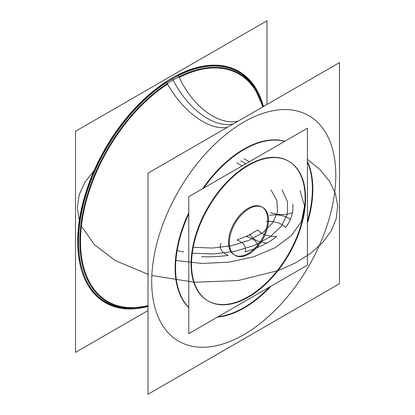 <?xml version="1.0" encoding="UTF-8"?>
<svg xmlns="http://www.w3.org/2000/svg" width="415" height="415" viewBox="0 0 415 415"><rect width="100%" height="100%" fill="white"/><g stroke="black" fill="none" stroke-linecap="round" stroke-linejoin="round"><path stroke-width="0.62" d="M266.99 104.461L266.99 20.75L75.514 131.296L75.514 352.392L148.01 310.539M227.373 127.332A63.288 34.17 -123 0 1 166.187 81.656A133.563 77.112 120 0 1 263.432 106.515A133.044 76.811 120 0 0 217.585 65.985A133.044 76.811 120 0 0 166.711 82.357M198.806 67.832A132.733 76.635 120 0 0 178.326 75.447A132.733 76.635 -60 0 1 199.216 67.738A132.733 76.635 120 0 0 178.326 75.447A132.733 76.635 -60 0 1 199.216 67.738M178.528 75.535A133.044 76.811 120 0 0 93.297 174.757A133.044 76.811 120 0 0 89.988 286.993A133.044 76.811 120 0 0 148.01 306.415A133.563 77.112 120 0 1 78.886 223.472A133.563 77.112 120 0 1 178.045 74.809A63.288 38.761 -116.8 0 0 178.362 75.53M126.497 308.174A132.733 76.635 -60 0 1 80.697 215.893A132.733 76.635 -60 0 1 166.503 82.243A132.733 76.635 120 0 0 82.201 269.807A132.733 76.635 120 0 0 82.284 270.092M85.905 279.554A132.733 76.635 120 0 0 126.606 308.179M179.181 77.434A3.076 1.883 -116.8 0 0 178.222 75.691M178.102 75.561A3.076 1.883 -116.8 0 0 177.662 75.157M167.556 84.146A131.285 75.8 120 0 0 81.05 229.625A131.285 75.8 120 0 0 148.01 305.544M133.594 109.736A132.904 76.734 120 0 0 85.884 192.378M172.344 78.892A3.076 1.774 60 0 1 173.097 79.996A131.83 76.116 120 0 0 80.743 226.341A131.83 76.116 120 0 0 148.01 305.793A131.83 76.116 120 0 1 80.743 226.341A131.83 76.116 120 0 1 173.097 79.996A63.288 36.536 -120 0 0 233.246 123.94A63.288 36.536 60 0 1 173.097 79.996A3.076 1.774 -120 0 0 172.344 78.892A3.076 1.774 60 0 1 173.097 79.996A3.076 1.774 -120 0 0 172.344 78.892A3.076 1.774 -120 0 1 173.097 79.996A131.83 76.116 120 0 0 80.743 226.341A131.83 76.116 120 0 0 148.01 305.793A131.83 76.116 120 0 1 80.743 226.341A131.83 76.116 120 0 1 173.097 79.996A63.288 36.536 -120 0 0 233.246 123.94A63.288 36.536 60 0 1 173.097 79.996A131.83 76.116 120 0 0 80.743 226.341A131.83 76.116 120 0 0 148.01 305.793M178.393 75.603A63.288 38.761 -116.8 0 0 238.034 121.18M262.877 106.837A131.83 76.116 120 0 0 173.097 79.996A131.83 76.116 120 0 1 262.877 106.837A131.83 76.116 120 0 0 173.097 79.996A131.83 76.116 120 0 1 262.877 106.837A131.83 76.116 120 0 0 173.097 79.996A63.288 36.536 -120 0 0 233.246 123.94A63.288 36.536 -120 0 1 172.116 78.015A63.288 36.536 -120 0 0 233.246 123.94M262.664 106.961A131.285 75.8 120 0 0 179.223 77.418M167.525 84.167A3.076 1.66 -123 0 0 165.86 81.973M233.137 69.253A132.904 76.734 120 0 0 178.102 74.939M243.75 334.723A130.186 75.162 120 0 0 335.802 175.28A130.186 75.162 120 0 0 243.75 122.129A130.186 75.162 -60 0 1 335.802 175.28A130.186 75.162 -60 0 1 243.75 334.723A130.186 75.162 -60 0 1 151.693 281.577A130.186 75.162 -60 0 1 243.75 122.129A130.186 75.162 120 0 0 151.693 281.577A130.186 75.162 120 0 0 243.75 334.723A130.186 75.162 120 0 0 335.802 175.28A130.186 75.162 120 0 0 243.75 122.129A130.186 75.162 120 0 0 151.693 281.577A130.186 75.162 120 0 0 243.75 334.723A130.186 75.162 120 0 0 335.802 175.28A130.186 75.162 120 0 0 243.75 122.129A130.186 75.162 -60 0 1 335.802 175.28A130.186 75.162 -60 0 1 243.75 334.723A130.186 75.162 -60 0 1 151.693 281.577A130.186 75.162 -60 0 1 243.75 122.129A130.186 75.162 120 0 0 151.693 281.577A130.186 75.162 120 0 0 243.75 334.723M148.01 394.25L339.486 283.704L339.486 62.608L148.01 173.154L148.01 394.25M284.851 141.235A97.058 56.035 120 0 0 243.75 149.182A97.058 56.035 120 0 1 284.851 141.235A97.058 56.035 120 0 0 243.75 149.182A97.058 56.035 120 0 1 284.851 141.235A97.058 56.035 120 0 0 243.75 149.182A97.058 56.035 120 0 0 202.65 188.69A97.058 56.035 120 0 1 243.75 149.182A97.058 56.035 120 0 0 202.65 188.69A97.058 56.035 120 0 1 243.75 149.182A97.058 56.035 120 0 0 202.65 188.69M188.789 212.703A97.058 56.035 120 0 0 188.789 307.619A97.058 56.035 120 0 1 188.789 212.703A97.058 56.035 120 0 0 188.789 307.619A97.058 56.035 120 0 1 188.789 212.703A97.058 56.035 120 0 0 188.789 307.619M218.108 316.738A97.058 56.035 120 0 0 243.75 307.676A97.058 56.035 120 0 1 218.108 316.738A97.058 56.035 120 0 0 243.75 307.676A97.058 56.035 120 0 1 218.108 316.738A97.058 56.035 120 0 0 243.75 307.676A97.058 56.035 120 0 0 269.387 287.139A97.058 56.035 120 0 1 243.75 307.676A97.058 56.035 120 0 0 269.387 287.139A97.058 56.035 120 0 1 243.75 307.676A97.058 56.035 120 0 0 269.387 287.139M307.411 221.278A97.058 56.035 120 0 0 307.411 162.068A97.058 56.035 120 0 1 307.411 221.278A97.058 56.035 120 0 0 307.411 162.068A97.058 56.035 120 0 1 307.411 221.278A97.058 56.035 120 0 0 307.411 162.068M248.523 147.118A97.058 56.035 120 0 0 203.739 188.062M188.789 213.964A97.058 56.035 120 0 0 188.789 307.427M217.45 317.122A97.058 56.035 120 0 0 248.523 305.3M239.901 310.275A97.058 56.035 120 0 0 270.974 286.22M307.411 223.109A97.058 56.035 120 0 0 307.411 161.31M284.685 141.328A97.058 56.035 120 0 0 239.901 152.092M250.141 253.254A27.681 15.983 -60 0 1 235.072 255.381A27.681 15.983 -60 0 1 231.072 232.405A27.681 15.983 -60 0 1 250.141 208.138M247.682 209.559A27.681 15.983 -60 0 1 262.752 207.433A27.681 15.983 -60 0 1 266.752 230.408A27.681 15.983 -60 0 1 247.682 254.675M307.411 265.185L188.789 333.67L188.789 196.694L307.411 128.209L307.411 265.185M288.425 161.093A80.655 46.563 120 0 0 248.097 165.087A80.655 46.563 120 0 0 191.066 263.867A80.655 46.563 120 0 0 248.097 296.792A80.655 46.563 120 0 0 305.129 198.012A80.655 46.563 120 0 0 248.097 165.087A80.655 46.563 120 0 0 195.408 236.156A80.655 46.563 120 0 0 207.77 300.787M243.963 158.696L249.285 161.767M252.144 294.863A80.655 46.563 -60 0 1 208.237 301.057A80.655 46.563 -60 0 1 196.585 234.117A80.655 46.563 -60 0 1 252.144 163.417M208.003 300.922A80.655 46.563 120 0 0 248.097 296.792A80.655 46.563 120 0 0 299.298 172.37M236.804 162.83L242.121 165.901M244.98 167.551A80.655 46.563 -60 0 1 288.887 161.357A80.655 46.563 -60 0 1 300.538 228.297A80.655 46.563 -60 0 1 244.98 298.997M209.103 66.172A132.733 76.635 -60 0 1 254.276 87.15A132.733 76.635 120 0 0 209.103 66.172A132.733 76.635 -60 0 1 254.276 87.15M115.443 260.646L148.523 274.507L115.443 260.646L148.523 274.507L115.443 260.646L94.407 244.731L81.397 226.175L94.407 244.731L115.443 260.646L94.407 244.731L81.397 226.175L94.407 244.731L115.443 260.646M152.232 275.555L194.469 282.283L238.179 280.545L278.413 270.533L295.771 262.747L310.612 253.383L322.517 242.713L331.139 231.036L336.233 218.689L337.66 206.022L335.372 193.4L329.443 181.179L320.027 169.704L307.411 159.313L320.027 169.704L329.443 181.179L335.372 193.4L337.66 206.022L336.233 218.689L331.139 231.036L322.517 242.713L310.612 253.383L295.771 262.747L278.413 270.533L238.179 280.545L194.469 282.283L152.232 275.555L194.469 282.283L238.179 280.545L278.413 270.533L295.771 262.747L310.612 253.383L322.517 242.713L331.139 231.036L336.233 218.689L337.66 206.022L335.372 193.4L329.443 181.179L320.027 169.704L307.411 159.313L320.027 169.704L329.443 181.179L335.372 193.4L337.66 206.022L336.233 218.689L331.139 231.036L322.517 242.713L310.612 253.383L295.771 262.747L278.413 270.533L238.179 280.545L194.469 282.283L152.232 275.555M94.112 170.57L84.821 182.346L79.166 194.874L77.315 207.77L79.327 220.661L77.315 207.77L79.166 194.874L84.821 182.346L94.112 170.57L84.821 182.346L79.166 194.874L77.315 207.77L79.327 220.661L77.315 207.77L79.166 194.874L84.821 182.346L94.112 170.57M300.159 190.822L304.522 206.011L301.565 221.309L291.506 235.564L275.114 247.703L253.617 256.807L228.639 262.192L202.064 263.447L175.903 260.485L202.064 263.447L228.639 262.192L253.617 256.807L275.114 247.703L291.506 235.564L301.565 221.309L304.522 206.011L300.159 190.822L304.522 206.011L301.565 221.309L291.506 235.564L275.114 247.703L253.617 256.807L228.639 262.192L202.064 263.447L175.903 260.485L202.064 263.447L228.639 262.192L253.617 256.807L275.114 247.703L291.506 235.564L301.565 221.309L304.522 206.011L300.159 190.822M266.855 242.983C258.229 242.267 252.688 239.497 250.235 234.667L237.1 239.979C244.119 242.962 246.733 246.915 244.949 251.838C253.057 249.55 260.355 246.598 266.855 242.983C258.229 242.267 252.688 239.497 250.235 234.667L237.1 239.979C244.119 242.962 246.733 246.915 244.949 251.838C253.057 249.55 260.355 246.598 266.855 242.983M292.471 212.651C285.069 215.307 277.739 215.24 270.487 212.454C277.739 215.24 285.069 215.307 292.471 212.651C291.517 217.834 289.214 222.803 285.551 227.565C289.214 222.803 291.517 217.834 292.471 212.651M266.337 221.392C275.031 221.076 281.437 223.13 285.551 227.565C281.437 223.13 275.031 221.076 266.337 221.392M228.177 255.36C221.325 252.253 218.928 248.253 220.982 243.366C218.928 248.253 221.325 252.253 228.177 255.36C219.416 256.615 210.535 257.067 201.534 256.709C210.535 257.067 219.416 256.615 228.177 255.36M276.623 236.493C267.914 236.654 261.626 234.48 257.757 229.972L246.422 236.514C254.229 238.75 257.99 242.381 257.715 247.407C265.009 244.342 271.311 240.705 276.623 236.493C267.914 236.654 261.626 234.48 257.757 229.972L246.422 236.514C254.229 238.75 257.99 242.381 257.715 247.407C265.009 244.342 271.311 240.705 276.623 236.493M269.62 215.286C278.086 214.099 285.012 215.484 290.396 219.436C292.575 214.379 293.353 209.253 292.731 204.056C293.353 209.253 292.575 214.379 290.396 219.436C285.012 215.484 278.086 214.099 269.62 215.286M248.097 208.335A27.681 15.983 120 0 0 228.525 242.241A27.681 15.983 120 0 0 248.097 253.539A27.681 15.983 120 0 0 267.67 219.639A27.681 15.983 120 0 0 248.097 208.335A27.681 15.983 -60 0 1 267.67 219.639A27.681 15.983 -60 0 1 248.097 253.539A27.681 15.983 -60 0 1 228.525 242.241A27.681 15.983 -60 0 1 248.097 208.335A27.681 15.983 120 0 0 228.525 242.241A27.681 15.983 120 0 0 248.097 253.539A27.681 15.983 -60 0 0 267.67 219.639A27.681 15.983 -60 0 0 248.097 208.335M248.097 165.087A80.655 46.563 120 0 0 191.066 263.867A80.655 46.563 120 0 0 248.097 296.792A80.655 46.563 120 0 0 305.129 198.012A80.655 46.563 120 0 0 248.097 165.087A80.655 46.563 120 0 0 191.066 263.867A80.655 46.563 120 0 0 248.097 296.792A80.655 46.563 120 0 0 305.129 198.012A80.655 46.563 120 0 0 248.097 165.087A80.655 46.563 120 0 0 191.066 263.867A80.655 46.563 120 0 0 248.097 296.792A80.655 46.563 120 0 0 305.129 198.012A80.655 46.563 120 0 0 248.097 165.087M240.85 160.901L245.815 163.769M177.138 250.639L183.7 251.993L177.138 250.639M192.259 253.228L213.844 253.918L234.973 251.277L254.13 245.493L269.937 236.975L281.256 226.341L287.273 214.353L287.564 201.872L282.096 189.795L287.564 201.872L287.273 214.353L281.256 226.341L269.937 236.975L254.13 245.493L234.973 251.277L213.844 253.918L192.259 253.228L213.844 253.918L234.973 251.277L254.13 245.493L269.937 236.975L281.256 226.341L287.273 214.353L287.564 201.872L282.096 189.795L287.564 201.872L287.273 214.353L281.256 226.341L269.937 236.975L254.13 245.493L234.973 251.277L213.844 253.918L192.259 253.228L213.844 253.918L234.973 251.277L254.13 245.493L269.937 236.975L281.256 226.341L287.273 214.353L287.564 201.872L282.096 189.795L287.564 201.872L287.273 214.353L281.256 226.341L269.937 236.975L254.13 245.493L234.973 251.277L213.844 253.918L192.259 253.228L213.844 253.918L234.973 251.277L254.13 245.493L269.937 236.975L281.256 226.341L287.273 214.353L287.564 201.872L282.096 189.795L287.564 201.872L287.273 214.353L281.256 226.341L269.937 236.975L254.13 245.493L234.973 251.277L213.844 253.918L192.259 253.228M271.062 190.029L276.924 200.746L277.469 211.982L272.671 222.876L262.882 232.592L248.86 240.394L231.674 245.675L212.641 248.035L193.208 247.299L212.641 248.035L231.674 245.675L248.86 240.394L262.882 232.592L272.671 222.876L277.469 211.982L276.924 200.746L271.062 190.029L276.924 200.746L277.469 211.982L272.671 222.876L262.882 232.592L248.86 240.394L231.674 245.675L212.641 248.035L193.208 247.299L212.641 248.035L231.674 245.675L248.86 240.394L262.882 232.592L272.671 222.876L277.469 211.982L276.924 200.746L271.062 190.029M148.01 305.907L129.734 308.293L113.077 305.507M254.182 87.015L262.975 106.78L255.91 89.754L245.161 76.723"/></g></svg>
